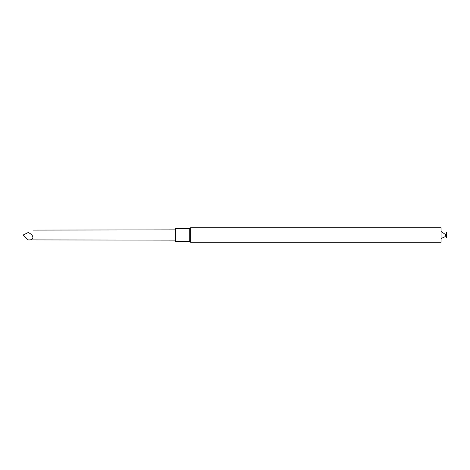 <?xml version="1.0" encoding="UTF-8"?>
<svg xmlns="http://www.w3.org/2000/svg" width="470" height="470" viewBox="0 0 470 470"><rect width="100%" height="100%" fill="white"/><g stroke="black" fill="none" stroke-linecap="round" stroke-linejoin="round"><path stroke-width="0.7" d="M189.281 228.491L175.322 228.491L175.322 241.51L189.281 241.51L190.644 242.291L190.644 227.709L189.281 228.491L189.281 241.51M190.644 242.291L441.077 242.291L441.077 227.709L190.644 227.709M446.435 232.297L446.435 237.703L446.435 232.297L445.196 236.657L441.077 238.554M28.147 239.906L23.5 235.27L23.5 234.865L28.147 232.544C34.445 229.407 34.445 229.407 28.147 232.544C34.445 235.082 34.445 240.511 28.147 239.906L175.322 240.141M446.435 237.703L446.5 233.132L446.5 236.868L446.165 235L441.077 231.446M33.082 230.089L175.322 229.859"/></g></svg>
